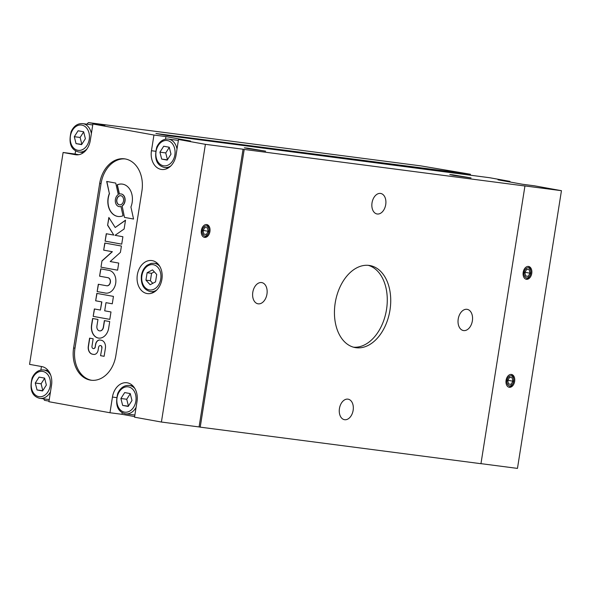 <?xml version="1.0" encoding="UTF-8"?>
<svg xmlns="http://www.w3.org/2000/svg" width="591" height="591" viewBox="0 0 591 591"><rect width="100%" height="100%" fill="white"/><g stroke="black" fill="none" stroke-linecap="round" stroke-linejoin="round"><path stroke-width="0.89" d="M46.364 385.037L44.606 378.107L39.065 377.11L35.275 383.034L37.034 389.964L42.574 390.969L46.364 385.037M85.377 138.7L83.627 131.771L78.086 130.774L74.296 136.698L76.047 143.628L81.588 144.632L85.377 138.7M134.874 415.045A14.324 10.727 97.4 0 1 134.866 415.045L125.624 413.84A14.324 10.727 97.4 0 1 125.233 413.781M131.985 400.506L130.234 393.576L124.694 392.572L120.904 398.504L122.655 405.426L128.195 406.431L131.985 400.506M91.376 133.581A14.324 10.727 97.4 0 0 82.71 123.63L91.952 124.834A14.324 10.727 97.4 0 1 92.743 124.974M78.743 154.709L75.094 154.044L75.596 150.845M86.818 124.162L88.451 122.603L104.88 125.573L92.898 124.014L90.29 140.466A16.666 12.477 97.4 0 1 75.847 154.776A16.666 12.477 97.4 0 1 75.397 154.709L63.111 152.485L75.094 154.044M49.252 399.575A14.324 10.727 97.4 0 1 49.245 399.575L39.996 398.371A14.324 10.727 97.4 0 1 39.604 398.312M49.001 401.134L44.465 400.314L43.712 398.859M40.875 370.055L41.436 366.516M63.111 152.485L29.55 364.366L41.835 366.583A16.666 12.477 97.4 0 1 51.52 385.258L48.913 401.717L109.963 412.747L112.445 397.056A16.666 12.477 97.4 0 1 126.88 382.754A16.666 12.477 97.4 0 1 137.016 401.496L134.534 417.187L161.409 422.04L199.071 426.938L243.056 149.235L244.209 149.442L200.223 427.153L199.071 426.938M177.005 149.05A14.324 10.727 97.4 0 0 168.339 139.099L177.581 140.296A14.324 10.727 97.4 0 1 178.364 140.444M165.517 139.188L165.931 136.595L190.501 141.035L178.519 139.476L176.037 155.16A16.666 12.477 97.4 0 1 161.594 169.469A16.666 12.477 97.4 0 1 151.459 150.72L153.948 135.036L165.931 136.595M134.63 416.596L121.945 414.306L122.204 412.651M132.236 385.812A16.666 12.477 97.4 0 1 132.606 385.598M121.945 414.306L109.963 412.747M115.851 355.619A28.649 21.446 97.4 0 1 91.029 380.212A28.649 21.446 97.4 0 1 73.616 347.988L99.68 183.424A28.649 21.446 97.4 0 1 124.494 158.831A28.649 21.446 97.4 0 1 141.914 191.056L115.851 355.619M137.326 274.859A16.666 12.477 97.4 0 1 151.769 260.557A16.666 12.477 97.4 0 1 161.993 278.693A16.666 12.477 97.4 0 1 147.462 293.609A16.666 12.477 97.4 0 1 137.326 274.859M92.898 124.014L153.948 135.036M178.519 139.476L205.395 144.33L161.409 422.04M88.451 122.603L420.541 165.842L470.451 174.256L155.898 133.492L167.416 135.575L489.651 177.721L509.996 181.393L509.907 181.984M204.634 237.397A6.508 4.314 100.2 0 0 209.916 231.628A6.508 4.314 100.2 0 0 206.806 224.565A6.508 4.314 100.2 0 0 201.405 230.202A6.508 4.314 100.2 0 0 204.493 237.375A6.508 4.314 100.2 0 0 204.634 237.397M205.395 144.33L243.056 149.235M524.978 273.086L525.273 271.808M530.001 273.197L529.248 269.688L526.677 269.356L524.86 272.525L525.613 276.041L528.184 276.374L530.001 273.197L525.392 272.362M525.584 275.901L528.184 276.374M507.876 381.084L508.164 379.806M512.892 381.195L512.138 377.686L509.568 377.346L507.758 380.523L508.511 384.032L511.082 384.372L512.892 381.195L508.29 380.36M508.482 383.899L511.082 384.372M526.448 279.299A6.508 4.314 100.2 0 0 531.73 273.53A6.508 4.314 100.2 0 0 528.627 266.46A6.508 4.314 100.2 0 0 523.227 272.104A6.508 4.314 100.2 0 0 526.315 279.277A6.508 4.314 100.2 0 0 526.448 279.299M525.776 279.122A6.508 4.314 100.2 0 0 529.588 276.344L529.935 275.724A5.075 3.361 100.2 0 0 530.777 271.055A5.075 3.361 100.2 0 0 527.194 267.945A5.075 3.361 100.2 0 0 524.01 273.19A5.075 3.361 100.2 0 0 526.633 277.873A5.075 3.361 100.2 0 0 529.935 275.724M530.777 271.055L530.666 270.36A6.508 4.314 100.2 0 0 528.066 266.415M509.346 387.297A6.508 4.314 100.2 0 0 514.628 381.527A6.508 4.314 100.2 0 0 511.518 374.458A6.508 4.314 100.2 0 0 506.118 380.102A6.508 4.314 100.2 0 0 509.206 387.275A6.508 4.314 100.2 0 0 509.346 387.297M508.666 387.12A6.508 4.314 100.2 0 0 512.478 384.342L512.833 383.722A5.075 3.361 100.2 0 0 513.675 379.053A5.075 3.361 100.2 0 0 510.092 375.942A5.075 3.361 100.2 0 0 506.908 381.188A5.075 3.361 100.2 0 0 509.531 385.871A5.075 3.361 100.2 0 0 512.833 383.722M513.675 379.053L513.564 378.358A6.508 4.314 100.2 0 0 510.964 374.413M509.996 181.393L498.014 179.834L522.592 184.274L534.574 185.833L561.45 190.686L517.465 468.397L480.971 463.647M470.451 174.256L470.303 175.202M561.45 190.686L523.789 185.788L524.941 185.995L480.956 463.699L200.223 427.153M247.91 148.57L244.356 147.809L247.503 148.119L265.625 151.178L247.91 148.57M453.327 175.313L449.773 174.552L452.913 174.862L471.042 177.921L453.327 175.313M377.243 214.001A10.416 6.9 100.2 0 0 385.694 204.774A10.416 6.9 100.2 0 0 380.722 193.464A10.416 6.9 100.2 0 0 372.086 202.491A10.416 6.9 100.2 0 0 377.021 213.972A10.416 6.9 100.2 0 0 377.243 214.001M344.664 419.713A10.416 6.9 100.2 0 0 353.115 410.486A10.416 6.9 100.2 0 0 348.143 399.176A10.416 6.9 100.2 0 0 339.5 408.196A10.416 6.9 100.2 0 0 344.442 419.676A10.416 6.9 100.2 0 0 344.664 419.713M258.193 303.826A10.764 7.129 100.2 0 0 266.925 294.296A10.764 7.129 100.2 0 0 261.791 282.601A10.764 7.129 100.2 0 0 252.859 291.932A10.764 7.129 100.2 0 0 257.964 303.796A10.764 7.129 100.2 0 0 258.193 303.826M463.61 330.576A10.764 7.129 100.2 0 0 472.342 321.039A10.764 7.129 100.2 0 0 467.208 309.352A10.764 7.129 100.2 0 0 458.276 318.675A10.764 7.129 100.2 0 0 463.374 330.539A10.764 7.129 100.2 0 0 463.61 330.576M356.07 347.715A41.666 27.6 100.2 0 0 389.861 310.807A41.666 27.6 100.2 0 0 369.988 265.566A41.666 27.6 100.2 0 0 335.422 301.669A41.666 27.6 100.2 0 0 355.176 347.574A41.666 27.6 100.2 0 0 356.07 347.715M353.462 347.183A41.666 27.6 100.2 0 0 386.292 310.851A41.666 27.6 100.2 0 0 368.245 265.337M436.631 170.045L436.542 170.614M524.941 185.995L244.209 149.442M170.998 154.17L169.248 147.24L163.707 146.236L159.917 152.168L161.668 159.09L167.209 160.095L170.998 154.17M128.358 406.172L122.655 405.426M128.439 406.047L126.725 399.257L120.904 398.504M126.725 399.257L130.271 393.709M167.379 159.836L161.668 159.09M167.452 159.71L165.739 152.921L159.917 152.168M165.739 152.921L169.285 147.373M81.75 144.374L76.047 143.628M81.831 144.248L80.117 137.459L74.296 136.698M80.117 137.459L83.656 131.911M42.737 390.71L37.034 389.964M42.818 390.585L41.097 383.795L35.275 383.034M41.097 383.795L44.643 378.247M157.117 263.616A16.666 12.477 97.4 0 1 157.487 263.401M147.115 272.724L145.94 280.149L150.151 284.729L155.536 281.885L156.711 274.46L152.5 269.88L147.115 272.724L151.569 273.308L150.387 280.725L145.94 280.149M154.317 271.853L151.569 273.308M150.387 280.725L152.788 283.333M204.818 235.979A5.075 3.361 100.2 0 0 208.121 233.822A5.075 3.361 100.2 0 0 208.963 229.16A5.075 3.361 100.2 0 0 205.38 226.043A5.075 3.361 100.2 0 0 202.196 231.288A5.075 3.361 100.2 0 0 204.818 235.979M207.426 227.786L204.855 227.454L203.045 230.63L203.799 234.139L206.37 234.472L208.18 231.295L207.426 227.786M203.954 237.22A6.508 4.314 100.2 0 0 207.766 234.442L208.121 233.822M208.963 229.16L208.852 228.458A6.508 4.314 100.2 0 0 206.252 224.514M203.769 233.999L206.37 234.472M203.164 231.184L203.577 230.468L208.18 231.295M203.577 230.468L203.452 229.906M124.494 217.407L122.145 205.986L124.494 217.407L133.559 219.039L130.921 206.99A16.319 12.219 -82.6 0 0 122.234 184.089A16.319 12.219 -82.6 0 0 117.188 184.82L119.293 194.099A6.398 4.787 -82.6 0 1 120.956 193.929L121.125 193.951A6.398 4.787 -82.6 0 0 121.037 193.944M121.975 205.964A6.398 4.787 -82.6 0 0 124.923 199.101A6.398 4.787 -82.6 0 0 120.956 193.929M119.301 206.643A6.42 4.809 -82.6 0 1 115.319 201.435A6.42 4.809 -82.6 0 1 118.296 194.55L115.747 183.084L106.683 181.444L109.357 193.501A16.326 12.226 -82.6 0 0 118.023 216.469A16.326 12.226 -82.6 0 0 123.017 215.759L120.985 206.466A6.42 4.809 -82.6 0 1 119.301 206.643L119.471 206.665A6.42 4.809 -82.6 0 0 121 206.54M120.852 195.71A4.625 3.465 -82.6 0 0 120.727 195.687A4.625 3.465 -82.6 0 0 116.693 199.824A4.625 3.465 -82.6 0 0 119.53 204.863A4.625 3.465 -82.6 0 0 123.549 200.807A4.625 3.465 -82.6 0 0 120.852 195.71M106.705 285.771A4.085 3.058 -82.6 0 1 106.594 285.749L98.313 284.256L97.153 291.562L105.434 293.062A11.488 8.599 -82.6 0 0 105.745 293.106A11.488 8.599 -82.6 0 0 115.725 283.037A11.488 8.599 -82.6 0 0 109.025 270.382L100.743 268.883L99.591 276.189L107.865 277.689A4.085 3.058 -82.6 0 1 110.251 282.188A4.085 3.058 -82.6 0 1 106.705 285.771L106.875 285.793A4.085 3.058 -82.6 0 0 110.421 282.21A4.085 3.058 -82.6 0 0 108.042 277.711L107.865 277.689M99.561 330.879A4.336 3.251 -82.6 0 1 96.924 326.003L97.966 319.45L92.602 318.483L91.561 325.035A11.613 8.695 -82.6 0 0 98.623 338.096A11.613 8.695 -82.6 0 0 108.685 328.123L109.719 321.57L104.363 320.603L103.322 327.155A4.336 3.251 -82.6 0 1 99.561 330.879L99.739 330.901A4.336 3.251 -82.6 0 0 103.491 327.178L103.322 327.155M100.618 345.565A2.172 1.625 -82.6 0 1 101.94 348.01L100.551 355.671L104.119 356.314L105.397 348.254A7.144 5.349 -82.6 0 0 101.253 340.246L100.123 340.039A5.105 3.819 -82.6 0 0 99.982 340.017A5.105 3.819 -82.6 0 0 95.557 344.398L95.181 346.799A2.172 1.625 -82.6 0 1 93.312 348.594A2.172 1.625 -82.6 0 1 91.982 346.215L93.156 338.783L89.588 338.141L88.31 346.2A7.144 5.349 -82.6 0 0 92.455 354.208L93.585 354.415A5.105 3.819 -82.6 0 0 93.725 354.437A5.105 3.819 -82.6 0 0 98.15 350.049L98.564 347.405A2.172 1.625 -82.6 0 1 100.448 345.543L100.618 345.565A2.172 1.625 -82.6 0 0 100.529 345.558M101.763 347.988A2.172 1.625 -82.6 0 0 100.448 345.543M106.277 233.726L105.102 241.143L121.724 244.142L122.898 236.732L115.06 235.314L124.117 229.005L125.521 220.17L115.208 227.498L108.847 217.473L107.614 225.26L113.804 235.092L106.277 233.726M101.977 260.853L100.98 267.184L117.602 270.183L118.725 263.076L110.192 261.54L120.416 252.379L121.421 246.048L104.799 243.049L103.676 250.148L112.201 251.692L101.977 260.853L100.98 267.184M94.361 308.96L93.186 316.37L109.808 319.369L110.982 311.959L104.696 310.822L105.988 302.666L112.275 303.804L113.45 296.387L96.828 293.387L95.653 300.797L101.696 301.89L100.404 310.046L94.361 308.96M125.174 158.935A28.649 21.446 -82.6 0 0 101.046 183.602L74.983 348.173A28.649 21.446 -82.6 0 0 91.716 380.286M94.53 308.99L93.186 316.37M93.356 316.392L109.808 319.362M112.275 303.796L105.988 302.666M96.998 293.417L95.653 300.797M95.823 300.819L101.696 301.89M101.866 301.912L100.404 310.046M101.15 267.206L117.602 270.176M104.969 243.078L103.676 250.148M103.846 250.17L112.201 251.692M112.379 251.714L102.154 260.875M106.446 233.763L105.102 241.143M105.272 241.165L121.724 244.135M125.499 220.332L115.208 227.498M108.988 217.695L107.614 225.26M107.791 225.282L113.804 235.092M89.758 338.17L88.48 346.223A7.144 5.349 -82.6 0 0 92.632 354.231L93.755 354.437A5.105 3.819 -82.6 0 0 93.814 354.445M101.94 348.01L100.551 355.671M100.721 355.693L104.127 356.307M100.064 340.032A5.105 3.819 -82.6 0 0 95.727 344.42L95.181 346.799M93.4 348.601A2.172 1.625 -82.6 0 0 93.481 348.616A2.172 1.625 -82.6 0 0 95.35 346.821M92.772 318.512L91.738 325.057A11.613 8.695 -82.6 0 0 98.712 338.104M104.533 320.632L103.491 327.178M98.483 284.286L97.153 291.562M97.323 291.585L105.604 293.084A11.488 8.599 -82.6 0 0 105.833 293.121M100.913 268.912L99.591 276.189M99.761 276.211L108.042 277.711M120.808 195.702A4.625 3.465 -82.6 0 0 116.863 199.847A4.625 3.465 -82.6 0 0 119.618 204.87M106.853 181.474L109.357 193.501M109.527 193.523A16.326 12.226 -82.6 0 0 118.104 216.476M124.664 217.429L133.551 219.032M122.322 184.096A16.319 12.219 -82.6 0 0 117.358 184.843L117.188 184.82M117.358 184.843L119.448 194.055M122.145 205.986A6.398 4.787 -82.6 0 0 125.093 199.123A6.398 4.787 -82.6 0 0 121.125 193.951M38.821 396.635A12.758 9.552 97.4 0 1 33.672 376.268A12.758 9.552 97.4 0 1 49.962 379.208A12.758 9.552 97.4 0 1 38.821 396.635M77.842 150.299A12.758 9.552 97.4 0 1 72.686 129.931A12.758 9.552 97.4 0 1 88.982 132.872A12.758 9.552 97.4 0 1 77.842 150.299M132.909 385.901L129.318 385.435A14.324 10.727 97.4 0 1 134.947 388.627M136.093 407.339A14.324 10.727 97.4 0 1 125.624 413.84L125.196 413.774C117.469 411.617 114.994 404.82 117.764 393.377C120.453 387.748 124.309 385.096 129.318 385.435M124.45 412.104A12.758 9.552 97.4 0 1 119.293 391.73A12.758 9.552 97.4 0 1 135.59 394.67A12.758 9.552 97.4 0 1 124.45 412.104M76.305 154.827L75.397 154.709M155.551 151.259L151.459 150.72M116.538 397.595L112.445 397.056M74.983 348.173L73.616 347.988M101.046 183.602L99.68 183.424M163.463 165.768A12.758 9.552 97.4 0 1 158.314 145.393A12.758 9.552 97.4 0 1 174.604 148.334A12.758 9.552 97.4 0 1 163.463 165.768M86.951 148.984A14.324 10.727 97.4 0 1 79.017 152.035A14.324 10.727 97.4 0 1 78.625 151.976M48.189 370.55L43.697 369.966A14.324 10.727 97.4 0 1 50.693 375.145M50.471 391.877A14.324 10.727 97.4 0 1 39.996 398.371L39.575 398.304C31.848 396.155 29.365 389.358 32.136 377.915C34.832 372.278 38.688 369.634 43.697 369.966M170.895 165.857A14.324 10.727 97.4 0 1 164.638 167.504A14.324 10.727 97.4 0 1 164.246 167.445M157.79 263.704L154.207 263.231A14.324 10.727 97.4 0 1 159.829 266.43M156.763 289.989A14.324 10.727 97.4 0 1 150.506 291.644L154.096 292.109M141.921 275.605A12.758 9.552 97.4 0 1 157.76 267.243A12.758 9.552 97.4 0 1 154.303 289.065A12.758 9.552 97.4 0 1 141.921 275.605M83.464 152.618L78.588 151.968C70.861 149.819 68.386 143.022 71.156 131.579C73.845 125.942 77.702 123.297 82.71 123.63M168.339 139.099C163.323 138.759 159.474 141.412 156.778 147.041C154.007 158.484 156.482 165.281 164.217 167.438L168.228 167.97M154.207 263.231L151.126 263.379L147.218 265.196C144.123 267.597 142.18 271.033 141.404 275.495C140.695 284.456 143.731 289.841 150.506 291.644"/></g></svg>
